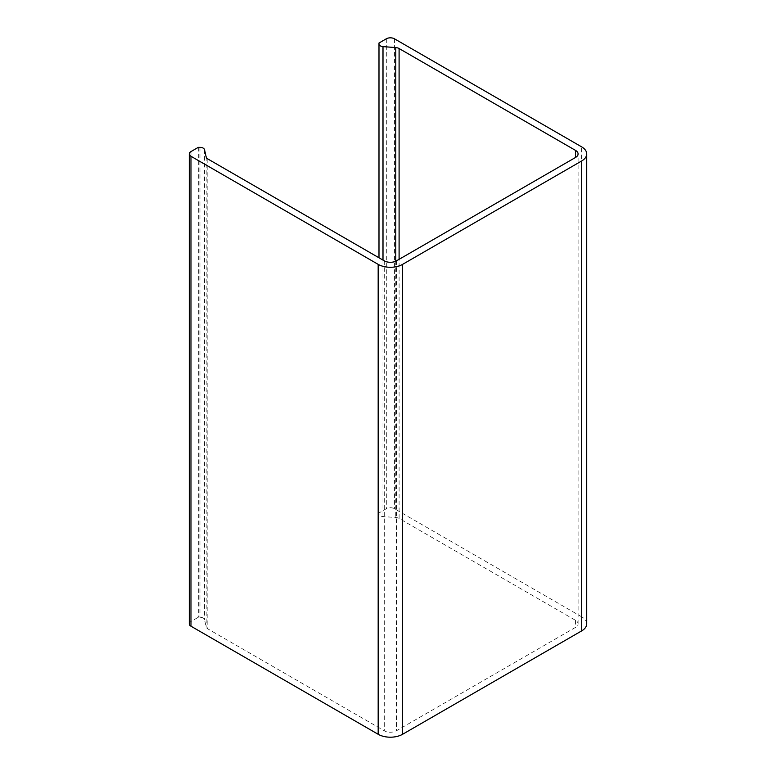<?xml version="1.0" encoding="UTF-8"?>
<svg xmlns="http://www.w3.org/2000/svg" width="776" height="776" viewBox="0 0 776 776"><rect width="100%" height="100%" fill="white"/><g stroke="black" fill="none" stroke-linecap="round" stroke-linejoin="round"><path stroke-width="0.58" stroke-dasharray="3.88 2.91" d="M189.286 623.846A5.752 3.327 180 0 1 190.974 621.498L198.297 617.269L199.956 617.269A4.607 2.658 180 0 1 204.515 619.587L206.183 626.96A5.752 3.327 0 0 0 207.822 628.88L384.275 730.759A8.633 4.986 180 0 0 396.488 730.759L575.549 627.377A8.633 4.986 0 0 0 578.081 623.846A8.633 4.986 0 0 0 575.549 620.325L399.097 518.446A5.752 3.327 0 0 0 395.77 517.505L382.995 516.544A4.607 2.658 180 0 1 378.989 513.906L378.989 512.955L386.312 508.717A5.752 3.327 180 0 1 394.45 508.717L581.66 616.804L581.66 146.877M586.714 623.846A17.266 9.972 0 0 0 581.66 616.804M378.989 43.029L378.989 512.955M198.297 147.353L198.297 617.269M386.312 38.8L386.312 508.717M190.974 151.582L190.974 621.498M394.45 38.8L394.45 508.717M399.097 518.446L399.097 259.329M395.77 261.202L395.77 517.505M575.549 620.325L575.549 627.377M396.488 260.833L396.488 730.759M199.956 147.353L199.956 617.269M378.989 257.777L378.989 513.906M382.995 260.096L382.995 516.544M206.183 157.033L206.183 626.96M204.515 149.661L204.515 619.587M207.822 158.954L207.822 628.88M384.275 260.833L384.275 730.759M578.081 623.846L578.081 153.929"/><path stroke-width="1.16" d="M190.974 156.277L190.974 626.203L378.174 734.28A17.266 9.972 0 0 0 402.589 734.28L581.66 630.898L581.66 160.981L402.589 264.364A17.266 9.972 0 0 1 378.174 264.364L190.974 156.277A5.752 3.327 180 0 1 189.286 153.929A5.752 3.327 180 0 1 190.974 151.582L198.297 147.353L199.956 147.353A4.607 2.658 180 0 1 204.515 149.661L206.183 157.033A5.752 3.327 0 0 0 207.822 158.954L384.275 260.833A8.633 4.986 180 0 0 396.488 260.833L575.549 157.45A8.633 4.986 0 0 0 578.081 153.929A8.633 4.986 0 0 0 575.549 150.408L399.097 48.529A5.752 3.327 0 0 0 395.77 47.578L382.995 46.618A4.607 2.658 180 0 1 378.989 43.989L378.989 257.777M581.66 160.981A17.266 9.972 0 0 0 586.714 153.929A17.266 9.972 0 0 0 581.66 146.877L394.45 38.8A5.752 3.327 180 0 0 386.312 38.8L378.989 43.029L378.989 43.989M190.974 626.203A5.752 3.327 180 0 1 189.286 623.846L189.286 153.929M581.66 630.898A17.266 9.972 0 0 0 586.714 623.846L586.714 153.929M402.589 734.28L402.589 264.364M378.174 734.28L378.174 264.364M399.097 259.329L399.097 48.529M395.77 47.578L395.77 261.202M575.549 157.45L575.549 150.408M382.995 46.618L382.995 260.096"/></g></svg>
